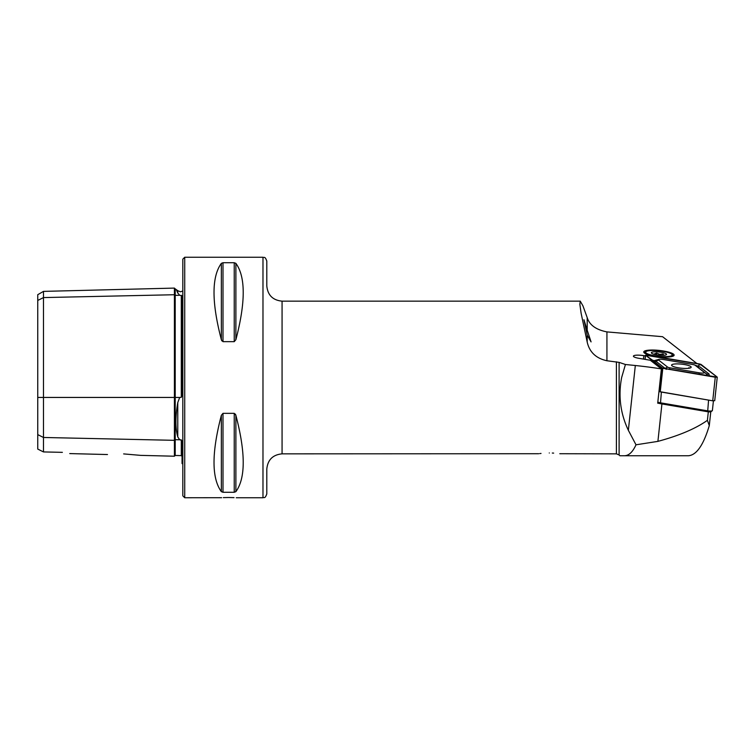 <?xml version="1.0" encoding="UTF-8"?>
<svg xmlns="http://www.w3.org/2000/svg" width="755" height="755" viewBox="0 0 755 755"><rect width="100%" height="100%" fill="white"/><g stroke="black" fill="none" stroke-linecap="round" stroke-linejoin="round"><path stroke-width="1.13" d="M182.814 290.996L180.464 291.798L177.765 290.684L177.765 292.968C175.292 287.457 175.292 287.457 177.765 292.968L179.69 295.28L182.049 295.743L182.049 395.167L181.304 397.338L181.304 295.299M140.628 455.369L174.414 456.218L174.414 294.733A0.764 0.661 180 0 0 175.198 295.375L179.69 295.28M180.464 440.005L181.304 439.872L179.69 439.778L177.765 436.909C175.292 428.274 175.292 416.845 177.765 402.623L179.69 397.441L181.304 397.338M266.798 261.07L266.798 285.881C267.695 295.158 272.791 300.245 282.068 301.151L282.068 453.849C272.791 454.755 267.695 459.842 266.798 469.119L266.798 493.93C264.911 499.234 264.118 496.979 262.976 497.753L262.976 257.247C264.118 258.021 264.911 255.766 266.798 261.07M541.024 453.434L539.759 453.585M538.702 453.717L282.068 453.849M549.281 452.981C534.502 453.925 534.502 453.925 549.281 452.981C564.06 453.925 564.06 453.925 549.281 452.981M586.824 329.048L591.071 341.892L587.201 335.192L583.955 319.743L586.824 329.048M619.902 455.756L624.338 455.756L619.902 455.756L619.109 454.963L619.109 362.372L606.926 360.748C596.063 358.38 589.485 352.151 587.201 342.062L581.114 313.24L579.859 304.265L580.246 301.151L582.917 305.794L587.201 317.619C589.457 324.98 596.035 329.746 606.926 331.898L662.569 336.702L696.903 363.523M662.522 455.756L633.7 455.756M658.936 350.386A15.27 3.162 6.1 0 0 644.024 352.632A15.27 3.162 6.1 0 0 658.936 356.738A15.27 3.162 6.1 0 0 673.705 355.813A15.27 3.162 6.1 0 0 658.936 350.386M223.31 497.62L228.623 497.507C218.771 497.772 218.771 497.772 228.623 497.507L234.031 497.63M262.976 257.247L184.72 257.247L184.72 497.753L221.649 497.705M123.641 453.906C102.954 454.51 102.954 454.51 123.641 453.906L140.628 455.369L123.641 453.906M37.75 434.616L43.479 437.475L43.479 291.383L37.75 294.695L37.75 449.074L43.479 451.924L43.479 437.475L174.414 440.325A0.764 0.661 180 0 1 175.198 439.684L175.198 455.473L181.304 455.624L181.304 439.872L182.049 441.599L182.049 463.542L182.814 464.004M184.72 497.753L182.814 495.837L182.814 259.163L184.72 257.247M710.776 411.796L709.294 425.584L707.397 420.337C695.695 428.613 679.198 435.626 657.907 441.373L636.003 444.799L628.358 430.303C620.374 413.419 618.137 395.818 621.648 377.5L625.433 364.495L619.109 362.372M636.003 444.799C632.699 452.075 628.811 455.727 624.338 455.756L688.381 455.756C696.516 455.133 703.481 445.072 709.294 425.584M222.999 341.666L222.999 262.721L221.347 263.353L222.999 262.721L234.239 262.721L234.239 341.666L235.89 339.675L234.239 341.666L222.999 341.666L221.347 339.675L221.876 340.901M221.347 339.675C211.579 302.274 211.579 276.83 221.347 263.353L221.347 339.675M234.239 262.721L235.89 263.353C245.658 276.83 245.658 302.274 235.89 339.675L235.89 263.353M625.433 364.495L635.323 365.514A99.254 20.527 -173.9 0 1 661.389 368.921L650.3 360.258L638.938 358.332A8.012 1.661 -173.9 0 1 633.417 356.134A8.012 1.661 -173.9 0 1 643.836 355.662L645.402 355.926M661.389 368.921L657.709 403.161A99.254 20.527 -173.9 0 1 659.313 403.425M235.89 491.647L235.89 415.325C245.658 452.726 245.658 478.17 235.89 491.647L234.239 492.279L222.999 492.279L221.347 491.647C211.579 478.17 211.579 452.726 221.347 415.325L222.999 413.334L234.239 413.334L235.89 415.325L235.362 414.089M228.623 497.507C238.467 497.772 238.467 497.772 228.623 497.507M62.372 452.349C71.621 453.944 71.621 453.944 62.372 452.349L43.479 451.924M177.661 292.732L176.481 290.109M43.479 291.383L174.414 288.099L174.414 294.733L43.479 297.583L37.75 300.443M619.109 454.963L616.41 453.849L559.804 453.717M553.651 453.113L552.32 453.047M707.397 420.337L708.313 411.824M688.183 368.346L689.051 367.657L688.994 368.242M684.37 364.533A9.853 2.038 6.1 0 0 671.572 365.118A9.853 2.038 6.1 0 0 678.358 367.808A9.853 2.038 6.1 0 0 691.155 367.223A9.853 2.038 6.1 0 0 684.37 364.533M667.59 367.081A3.813 0.793 6.1 0 0 670.053 367.855L699.432 372.857A3.813 0.793 6.1 0 0 703.264 373.064A3.813 0.793 6.1 0 0 704.226 372.357L695.138 365.26A3.813 0.793 6.1 0 0 695.072 365.212A3.813 0.793 6.1 0 0 692.675 364.486L663.296 359.484A3.813 0.793 6.1 0 0 658.634 359.455A3.813 0.793 6.1 0 0 658.502 359.984L667.59 367.081L665.089 368.383L666.259 369.365M661.786 367.987L717.25 377.141L700.942 364.354L645.478 355.199L661.786 367.987L659.257 391.571L712.729 400.82L714.645 400.622M662.796 368.289L715.287 377.226L717.108 377.038L699.932 364.052L647.441 355.114L645.619 355.303L662.796 368.289L660.238 391.883M658.502 359.984L655.991 361.286L652.49 360.154L646.912 356.171L647.441 355.114M654.925 360.569L656.793 360.182M707.058 375.82L706.435 373.848L695.072 365.212L697.988 366.175L699.932 364.052M662.55 368.289L652.49 360.154M697.11 366.543L699.885 366.845L708.973 373.942L709.455 376.235M697.242 366.666L696.723 366.534M657.832 402.047A3.813 0.793 6.1 0 0 660.219 402.774L707.416 410.805A3.813 0.793 6.1 0 0 712.276 410.729A3.813 0.793 6.1 0 0 712.38 410.578L713.418 400.896M660.455 403.689L661.371 392.072L708.567 400.112L707.652 411.73L660.455 403.689A2.671 0.557 -173.9 0 1 658.728 403.151L657.794 402.415M712.276 410.729L711.05 411.673A2.671 0.557 -173.9 0 1 707.652 411.73M661.267 351.066A13.364 2.765 -173.9 0 1 671.978 354.369A13.364 2.765 -173.9 0 1 656.605 356.058A13.364 2.765 -173.9 0 1 646.016 351.585A13.364 2.765 -173.9 0 1 661.267 351.066M663.787 355.275L663.06 353.935L659.728 354.35L656.586 353.029L653.858 354.218M657.605 354.982A7.635 1.576 -173.9 0 1 651.48 353.095A7.635 1.576 -173.9 0 1 660.266 352.132A7.635 1.576 -173.9 0 1 666.316 354.69A7.635 1.576 -173.9 0 1 657.605 354.982M656.397 354.793L656.586 353.029M662.918 355.322L663.06 353.935M174.414 288.099L175.198 288.844L175.198 397.441L179.69 397.441M37.75 397.441L175.198 397.441L175.198 439.684L179.69 439.778M177.765 436.909L177.765 402.623M616.41 453.849L616.41 361.815M606.926 331.898L606.926 360.748M643.468 359.097L643.836 355.662M234.239 413.334L234.239 492.279M222.999 413.334L222.999 492.279M221.347 415.325L221.347 491.647M587.201 335.192L587.201 342.062M587.201 317.619L587.201 330.539M628.358 430.303L635.323 365.514M657.907 441.373L661.927 403.944M645.11 359.38L645.544 355.303M712.729 400.82L715.268 377.236M646.912 356.171L645.619 355.303M716.57 377.311L717.108 377.038M699.404 365.109L700.866 364.344M669.289 369.393L670.053 367.855M653.452 361.183A2.671 2.482 -52 0 0 655.991 361.286L665.089 368.383L664.57 368.591M699.885 366.845L697.346 366.741L695.138 365.26M708.973 373.942A2.671 2.482 128 0 1 706.435 373.848L704.226 372.357M698.658 374.395L699.432 372.857M657.822 402.075L658.728 403.151M174.414 456.218L175.198 455.473M580.246 301.151L282.068 301.151M262.976 497.753L236.258 497.753M69.743 453.585L107.484 454.538M181.304 455.624L182.049 456.388M175.198 288.844L177.765 290.684M645.034 359.361L645.478 355.199M714.721 400.726L717.25 377.141M658.634 359.455L653.424 360.862M671.978 354.369L673.375 356.03M646.016 351.585L644.298 352.906"/></g></svg>
